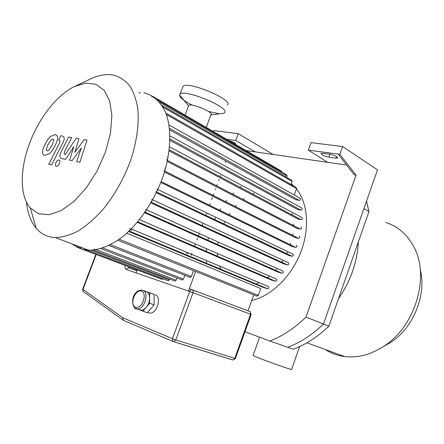 <?xml version="1.0" encoding="UTF-8"?>
<svg xmlns="http://www.w3.org/2000/svg" width="444" height="444" viewBox="0 0 444 444"><rect width="100%" height="100%" fill="white"/><g stroke="black" fill="none" stroke-linecap="round" stroke-linejoin="round"><path stroke-width="0.67" d="M328.882 326.196C317.665 336.913 305.799 344.588 293.279 349.212L287.74 347.275C300.294 342.596 312.204 334.848 323.471 324.031L363.925 208.563L368.958 211.572L328.882 326.196L306.027 317.049C294.594 328.177 282.545 336.169 269.885 341.031L244.983 331.729M366.533 201.121L368.958 211.572M253.158 355.305L253.124 355.411C253.663 356.538 294.344 371.267 291.591 369.336L299.6 346.598M383.622 346.409L390.232 342.674C413.22 328.283 426.867 294.877 420.246 269.53M325.202 349.461C331.024 353.274 337.512 355.638 344.666 356.571C357.514 358.086 370.363 354.778 383.205 346.647C415.406 326.889 430.43 275.907 413.553 246.359C406.987 234.299 397.78 226.346 385.93 222.494M338.506 298.673C350.66 281.052 357.281 262.115 358.369 241.863M322.749 153.269L329.748 154.207C334.576 155.3 337.251 156.566 337.767 158.014L335.88 158.169L328.893 157.204C324.12 156.116 321.473 154.856 320.945 153.424L322.749 153.269M229.198 140.754C233.283 141.93 235.503 143.051 235.858 144.128L235.242 144.267M246.131 150.599L255.195 151.898L235.736 140.493L226.673 139.288M338.051 154.074L308.341 150.133L311.028 142.635L342.624 146.537L339.86 154.318L338.051 154.074L354.262 174.825L356.06 175.103L306.027 317.049M339.86 154.318L356.06 175.103M191.22 255.389L191.919 253.485M194.544 246.342L195.271 244.355M196.92 239.882L197.619 237.967M198.357 235.964L199.067 234.032M199.783 232.079L199.889 231.796M202.153 225.635L202.836 223.77M206.244 214.496L206.565 213.625M209.612 205.328L210.228 203.652M211.699 199.645L212.476 197.536M213.231 195.471L213.803 193.923M215.351 189.705L215.706 188.739M216.744 185.908L217.26 184.504M218.676 180.658L219.131 179.426M220.124 176.706L220.657 175.269M225.33 162.537L225.791 161.294M255.195 151.898L346.625 165.046M327.633 162.315L308.341 150.133M269.885 341.031L287.74 347.275C300.294 342.596 312.204 334.848 323.471 324.031L377.489 169.841L342.624 146.537M213.225 131.474L213.553 130.592L238.25 133.638L235.736 140.493M273.182 154.49L238.25 133.638M72.389 244.034C76.978 247.78 82.401 249.833 88.656 250.194C99.45 250.233 111.683 245.327 123.915 235.731C140.115 221.895 154.651 200.033 163.07 176.446C170.851 152.808 171.784 129.781 166.117 113.747C161.122 102.325 153.696 95.327 143.834 92.757M26.485 202.159C27.611 213.098 30.847 221.806 36.18 228.272C41.148 234.121 47.552 237.229 55.389 237.596C62.582 237.296 70.23 235.065 78.338 230.897C86.558 225.635 94.628 218.67 102.553 209.995C114.33 195.576 123.698 179.032 130.658 160.373C136.719 141.669 139.122 124.631 137.868 109.252C136.358 99.85 133.611 91.975 129.62 85.637C125.014 80.303 119.564 76.773 113.27 75.047C105.955 73.771 98.096 75.203 89.705 79.348L75.741 85.914M30.203 141.708C19.841 167.91 19.364 195.665 30.303 207.992L38.578 213.753L49.14 214.713L61.266 210.556L74.02 201.393L86.336 187.829L97.125 170.934L105.411 152.159L110.467 133.172L111.905 115.623L109.696 100.96L104.157 90.282L95.876 84.249L85.598 83.089L74.148 86.663C57.115 94.988 39.633 117.277 30.203 141.708M163.941 170.668C165.334 169.974 165.645 169.109 164.879 168.076M166.517 159.934C167.915 159.241 168.232 158.386 167.46 157.354M152.098 97.053L151.826 95.787M140.321 92.252L139.066 93.368M80.653 247.164L80.963 248.757L162.221 279.404L163.07 278.849M86.452 249.423L82.035 247.685M174.792 281.008L93.556 250.066L94.622 249.034M128.938 230.919C130.22 230.225 130.508 229.359 129.798 228.321M144.655 212.016C145.982 211.316 146.281 210.445 145.538 209.402M150.843 202.003C152.192 201.31 152.492 200.438 151.743 199.395M156.094 191.741C157.459 191.048 157.764 190.176 157.01 189.133M137.113 269.93L136.025 272.844M195.643 271.489L188.484 291.036M253.757 294.833L248.007 310.844M190.032 277.334L191.397 276.512L193.551 270.646M182.073 279.942L183.411 279.126L184.821 275.291M175.064 281.113L176.107 280.197L176.928 277.961M168.104 280.752L169.397 279.948L169.719 279.076M208.297 238.167L207.859 240.198M206.532 249.239L206.366 251.443M206.399 260.944L206.615 263.331M251.726 300.483C270.807 296.237 290.809 277.2 300.388 253.174C309.984 229.143 308.019 203.141 296.475 188.933M294.083 186.247L291.275 183.688M241.397 186.574L240.276 187.396M233.644 193.007L232.545 194.072M226.734 200.46L225.702 201.748M220.685 208.791L219.747 210.278M215.529 217.899L214.718 219.58M169.064 125.008L300.1 198.252C300.882 199.19 300.616 199.905 299.3 200.399L295.643 199.689L169.691 129.959M170.019 135.947L301.72 207.97C302.525 208.924 302.259 209.646 300.927 210.134L297.513 209.435L170.002 140.354M169.608 146.842L301.964 217.521C302.791 218.481 302.531 219.208 301.182 219.702L297.88 218.986L169.153 150.888M301.104 226.917C301.937 227.883 301.681 228.616 300.338 229.115L297.047 228.366L167.299 161.461M299.262 236.158C300.094 237.124 299.844 237.862 298.507 238.367L295.171 237.568L164.519 171.995M296.514 245.221C297.341 246.187 297.091 246.925 295.771 247.436L292.341 246.581L160.861 182.445M156.699 192.047L292.085 256.293L288.572 255.372L156.355 192.763M151.343 202.259L287.557 264.924L283.849 263.908L150.971 202.897M145.06 212.221L282.073 273.271L278.088 272.128L144.661 212.787M137.74 221.85L275.524 281.263L271.134 279.953L137.318 222.355M129.171 231.041L267.682 288.789L262.648 287.229L128.71 231.479M126.845 233.2L260.756 288.567L258.314 295.371L256.948 296.115M301.182 219.702L169.297 149.745L301.182 219.702M267.682 288.789L267.788 288.816C269.025 288.289 269.247 287.551 268.465 286.596L131.296 228.954M275.524 281.263L275.619 281.28C276.878 280.758 277.106 280.014 276.312 279.054L139.555 219.63M282.073 273.271L282.156 273.288C283.433 272.766 283.666 272.022 282.861 271.056L146.631 209.89M287.557 264.924L287.629 264.94C288.922 264.419 289.161 263.681 288.345 262.709L152.703 199.839M292.085 256.293L292.146 256.305C293.456 255.794 293.7 255.05 292.874 254.085L157.859 189.544M281.651 171.989L281.241 171.001L152.936 96.431M286.602 177.311L287.046 176.068L286.674 174.903L157.22 99.795M290.992 184.482L292.08 181.441L291.697 180.253L161.86 105.35M294.294 195.005L296.575 188.644L296.176 187.44L165.856 113.076M218.082 242.557L217.799 244.627M217.455 253.979L217.616 256.293M219.797 266.567L220.857 269.269M255.977 283.91L258.613 282.861M267.36 277.744L269.108 276.396M275.546 270.363L276.845 268.898M281.862 262.304L282.845 260.789M286.735 253.752L287.457 252.214M290.326 244.788L290.803 243.24M292.629 235.414L292.868 233.877M293.478 225.574L293.462 224.054M292.391 215.04L292.03 213.525M254.085 193.329L252.597 193.934M244.372 198.579L243.079 199.523M236.469 205.378L235.32 206.588M229.914 213.325L228.926 214.768M224.609 222.233L223.804 223.893M84.227 139.549L74.82 152.486L78.965 138.689L76.257 138.251L65.34 154.429L64.402 154.251L64.286 152.159L71.684 137.485L68.659 136.991L61.133 151.942C59.33 155.389 59.496 157.598 61.622 158.575L65.612 159.363L73.798 146.603L69.702 160.184L72.106 160.667L81.335 147.946L76.657 161.577L79.914 162.232L87.002 140.004L84.227 139.549M46.176 149.7L47.053 150.855L48.818 150.205L51.97 145.388L53.824 140.282L52.953 139.15L51.154 139.821L48.002 144.666L46.176 149.7M49.534 153.624C51.376 152.037 53.147 149.467 54.856 145.91C56.743 142.346 57.648 139.599 57.576 137.673C57.631 136.047 56.865 135.015 55.261 134.565L50.444 136.48C48.624 138.067 46.875 140.62 45.183 144.15C43.351 147.619 42.458 150.316 42.502 152.242C42.43 153.863 43.179 154.923 44.744 155.433L49.534 153.624M51.654 164.924L62.97 142.513C64.769 139.066 64.613 136.896 62.504 136.003L60.828 135.731L58.636 140.082L59.757 140.271L59.857 142.319L48.762 164.302L51.654 164.924M58.891 159.973L58.78 159.957C57.642 160.018 56.671 160.978 55.855 162.831C55.2 164.813 55.383 166.017 56.399 166.439L56.527 166.456C57.659 166.395 58.63 165.434 59.446 163.581C60.101 161.588 59.912 160.384 58.891 159.973M143.035 290.432L146.365 291.603C148.485 292.518 149.584 294.666 149.661 298.046C149.55 301.504 148.418 304.573 146.254 307.254C144.522 309.218 142.724 310.19 140.865 310.156L138.822 309.474M146.365 291.603L149.689 292.829L149.634 303.291L142.885 311.2L139.588 309.884M143.068 290.393L154.124 294.416L154.096 304.828L147.364 312.693L142.885 311.2M154.124 294.416L149.689 292.829M154.096 304.828L149.634 303.291M155.189 294.749C162.043 296.697 156.993 313.986 149.778 313.131L147.73 312.443M123.87 320.59L123.321 320.274L122.927 317.832L122.949 319.935L123.51 320.418M83.65 291.841L83.05 291.414L82.989 289.421L82.64 289.266L83.05 291.414L123.321 320.274L173.365 341.608L173.782 341.697L175.78 339.893L172.444 338.683L172.81 341.281L173.782 341.697L232.7 359.945M188.528 105.994L188.728 105.461C190.887 102.675 214.308 112.432 210.983 114.707L206.266 127.428M218.515 113.592L208.536 111.477M192.474 105.234C184.049 100.993 179.759 97.586 179.598 95.016L180.009 94.25C184.399 88.423 231.335 108.142 224.475 112.815L223.548 113.353L220.59 113.72M182.501 87.601L182.934 86.441C187.429 80.336 234.288 100.139 227.334 105.089M328.893 157.204L329.948 154.24M335.88 158.169L336.463 156.527M234.71 143.961L235.031 143.09M91.114 250.222L169.397 279.948M96.331 249.689L176.107 280.197M102.93 247.985L183.411 279.126M110.578 244.694L191.397 276.512M169.519 128.316L299.3 200.399M170.03 139.016L300.927 210.134M300.338 229.115L167.516 160.451L300.322 229.115M164.785 171.101L298.479 238.361M166.411 114.541L296.575 188.644M162.97 107.121L292.08 181.441M159.535 102.253L287.046 176.068M161.172 181.646L295.726 247.43M119.297 239.294L258.314 295.371M141.458 291.153C147.891 293.412 141.803 309.84 135.492 307.226C129.198 304.789 135.176 288.739 141.458 291.153M142.785 290.326L141.675 290.099C138.672 290.426 136.885 291.175 136.325 292.341C129.909 297.946 133.011 310.206 137.252 308.946C144.45 309.779 149.622 292.257 142.785 290.326M134.904 308.036L140.865 310.156M136.819 270.718L128.599 267.948L127.361 268.337L126.485 269.536L193.046 292.668L193.19 290.848L192.33 289.782C191.225 289.521 190.359 290.087 189.732 291.469L172.444 338.683L122.927 317.832L82.989 289.421L96.187 254.495M128.999 268.037L128.261 266.594M125.164 265.429C124.803 267.577 125.241 268.947 126.485 269.536M186.486 252.586L187.34 253.768M192.396 289.804L249.778 311.516L250.494 312.143L250.571 314.252L251.165 314.491L235.392 358.475L234.765 358.33L232.834 359.99L235.387 358.491M192.252 289.754L189.322 288.75M193.046 292.668L250.571 314.252L234.765 358.33L175.78 339.893L193.046 292.668M173.582 341.675L232.417 359.895M131.707 230.475L130.936 229.309M253.124 355.411L259.623 337.196M344.666 356.571L306.959 342.801M390.232 342.674L383.205 346.647M88.656 250.194L55.389 237.596M30.303 207.992L36.18 228.272M75.563 246.215L80.475 248.074M168.37 280.852L86.952 250.061M182.351 280.053L100.849 248.646M190.321 277.445L108.913 245.526M298.507 238.367L164.791 171.09M129.187 231.024L267.788 288.816M137.757 221.834L275.619 281.28M145.071 212.199L282.156 273.288M151.354 202.242L287.629 264.94M156.704 192.03L292.146 256.305M161.178 181.635L295.771 247.436M257.248 296.231L117.921 240.265M53.558 139.472L52.858 139.138M145.255 291.369L143.706 290.82M149.778 313.131L147.613 312.404M186.652 252.658L187.584 253.868M251.165 314.485L250.144 311.721M82.64 289.266L95.826 254.362M185.109 115.135L188.728 105.461M210.911 114.902L223.548 113.353M188.534 105.789L179.598 95.016M180.009 94.25L182.934 86.441"/></g></svg>
